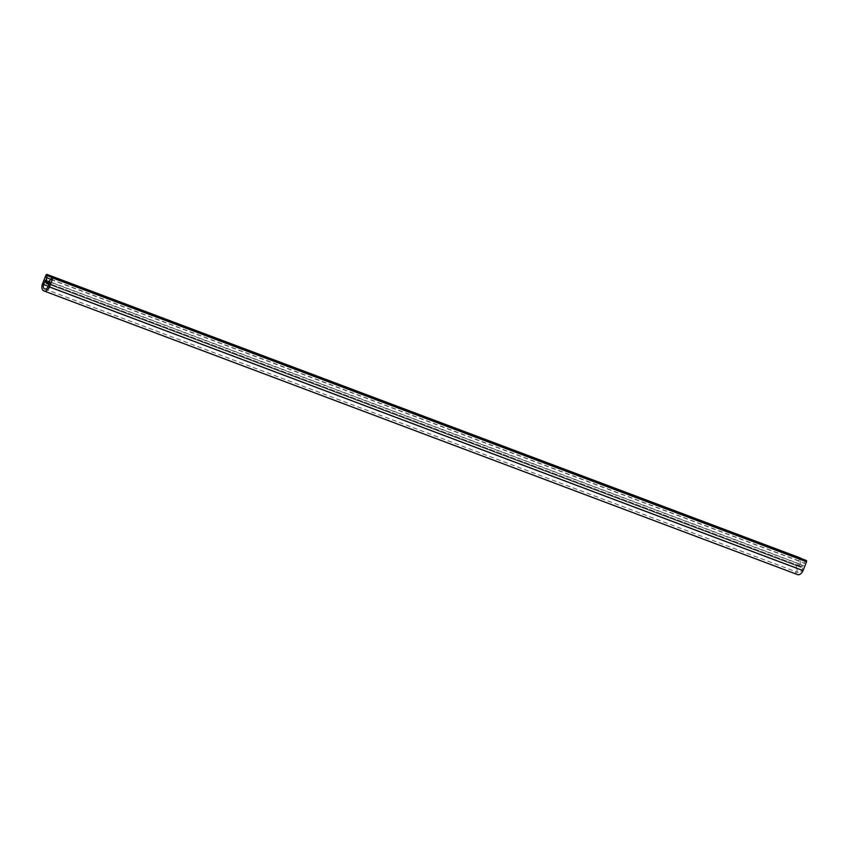 <?xml version="1.0" encoding="UTF-8"?>
<svg xmlns="http://www.w3.org/2000/svg" width="849" height="849" viewBox="0 0 849 849"><rect width="100%" height="100%" fill="white"/><g stroke="black" fill="none" stroke-linecap="round" stroke-linejoin="round"><path stroke-width="0.64" stroke-dasharray="4.25 3.18" d="M806.285 560.489A1.061 0.69 -69.4 0 0 805.287 561.21L804.502 563.174L800.745 566.379L800.936 567.259L803.525 565.636L801.774 570.072A3.704 2.409 110.6 0 1 798.251 572.597A3.704 2.409 110.6 0 1 797.338 568.193L799.089 563.757L799.843 566.803L800.522 566.654L800.066 561.306L800.851 559.332A1.061 0.69 -69.4 0 0 800.915 558.462M45.475 280.106L799.089 563.757M50.951 279.342L800.066 561.306M800.586 558.069A1.061 0.69 -69.4 0 0 799.578 558.791L796.075 567.652A5.826 3.778 -69.4 0 0 797.508 574.582M50.876 279.523L804.502 563.174M49.911 281.985L803.525 565.636M800.745 566.379L47.12 282.728L800.575 566.304M48.223 286.23L797.338 568.193M46.217 283.142L799.843 566.803M51.747 277.379L800.851 559.332M45.963 275.14L799.578 558.791M42.45 284.001L796.075 567.652M51.662 277.559L805.287 561.21M49.009 284.245L800.936 567.259M48.149 286.41L801.774 570.072M46.96 283.587L800.013 567.026M48.966 284.373L800.681 567.302M44.626 288.947L798.251 572.597"/><path stroke-width="1.27" d="M46.44 277.644L47.226 275.681A1.061 0.69 -69.4 0 0 45.963 275.14L42.45 284.001A5.826 3.778 -69.4 0 0 43.883 290.931A5.826 3.778 -69.4 0 0 49.422 286.951L52.925 278.09A1.061 0.69 -69.4 0 0 51.662 277.559L50.876 279.523L47.12 282.728L47.311 283.608L49.911 281.985L48.149 286.41A3.704 2.409 110.6 0 1 44.626 288.947A3.704 2.409 110.6 0 1 43.713 284.542L45.475 280.106L46.217 283.142L46.907 283.004L46.44 277.644L50.951 279.342M800.915 558.462A1.061 0.69 -69.4 0 0 800.586 558.069L46.96 274.418M43.883 290.931L797.508 574.582A5.826 3.778 -69.4 0 0 803.037 570.602L806.55 561.741A1.061 0.69 -69.4 0 0 806.285 560.489L52.67 276.827M43.713 284.542L48.223 286.23M47.226 275.681L51.747 277.379M49.422 286.951L803.037 570.602M52.925 278.09L806.55 561.741M47.311 283.608L49.009 284.245M46.387 283.375L46.96 283.587M47.056 283.651L48.966 284.373"/></g></svg>
